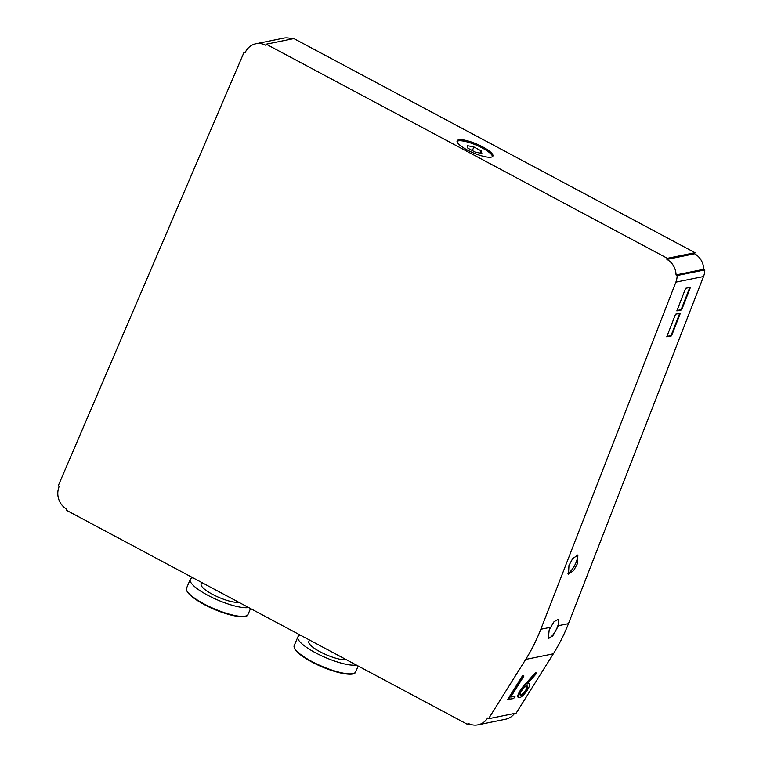 <?xml version="1.0" encoding="UTF-8"?>
<svg xmlns="http://www.w3.org/2000/svg" width="763" height="763" viewBox="0 0 763 763"><rect width="100%" height="100%" fill="white"/><g stroke="black" fill="none" stroke-linecap="round" stroke-linejoin="round"><path stroke-width="1.14" d="M558.459 625.689L558.125 619.48L554.052 621.645L549.188 629.876L548.311 638.364L552.717 635.999L558.459 625.689L568.454 623.657L703.524 276.53A18.236 16.691 -101.5 0 0 704.802 269.921L703.686 269.32A17.024 15.575 -101.5 0 0 694.559 253.793L695.026 252.715L293.879 38.57L266.23 44.187L265.772 45.275A17.024 15.575 -101.5 0 0 255.872 43.768A17.024 15.575 -101.5 0 0 245.047 52.857L244.026 52.313L245.428 52.037M548.092 638.211A10.634 3.424 118.1 0 0 557.057 627.873A10.634 3.424 118.1 0 0 557.982 619.422M567.767 573.223A10.634 3.424 118.1 0 0 575.874 562.922A10.634 3.424 118.1 0 0 577.181 554.892M577.381 563.723L577.887 555.035L572.66 558.621L568.969 565.431L568.464 574.119L573.69 570.533L577.381 563.723M520.137 695.007A6.772 1.898 127.2 0 0 520.5 694.988A6.772 1.898 127.2 0 0 523.027 693.348A5.36 1.497 127.2 0 0 527.233 686.576A6.934 1.936 127.2 0 0 527.147 686.004M520.051 694.397A6.772 1.898 127.2 0 0 520.318 695.246A6.772 1.898 127.2 0 0 520.967 695.341A6.772 1.898 127.2 0 0 523.494 693.701A5.36 1.497 127.2 0 0 527.7 686.929A6.934 1.936 127.2 0 0 527.424 686.118A6.934 1.936 127.2 0 0 524.219 687.654A5.579 1.564 127.2 0 0 520.051 694.397M519.441 697.754A9.194 2.575 127.2 0 0 523.227 695.198A8.851 2.48 127.2 0 0 529.598 685.098A10.148 2.842 127.2 0 0 529.198 683.743A10.148 2.842 127.2 0 0 527.119 684.039L536.084 673.939L536.093 672.832L523.943 686.509A10.148 2.842 127.2 0 0 518.22 696.199A9.194 2.575 127.2 0 0 518.563 697.62A9.194 2.575 127.2 0 0 519.441 697.754M467.328 150.034A19.456 4.74 -156.8 0 1 457.132 140.802A19.456 4.74 -156.8 0 1 482.712 146.906A19.456 4.74 -156.8 0 1 492.898 156.129A19.456 4.74 -156.8 0 1 467.328 150.034M457.047 141.403A19.456 4.74 -156.8 0 1 482.245 147.984A19.456 4.74 -156.8 0 1 492.526 156.615M309.482 640.014L308.824 641.559A21.583 5.255 23.2 0 0 320.126 651.793A21.583 5.255 23.2 0 0 346.402 659.728M300.469 635.207A33.438 8.135 23.2 0 0 297.923 636.886A33.438 8.135 23.2 0 0 315.434 652.746A33.438 8.135 23.2 0 0 356.311 665.021M201.833 582.55L201.174 584.086A21.583 5.255 23.2 0 0 212.476 594.329A21.583 5.255 23.2 0 0 238.762 602.265M192.82 577.744A33.438 8.135 23.2 0 0 190.273 579.422A33.438 8.135 23.2 0 0 207.784 595.274A33.438 8.135 23.2 0 0 248.662 607.548M676.838 310.913L681.645 309.94L690.439 287.346L685.632 288.319L676.838 310.913M666.757 336.817L671.564 335.844L680.358 313.24L675.551 314.222L666.757 336.817M244.026 52.313L58.198 485.897L59.209 486.441A17.024 15.575 -101.5 0 0 66.925 509.207L66.457 510.285L467.605 724.43L468.072 723.343A17.024 15.575 -101.5 0 0 477.962 724.85A17.024 15.575 -101.5 0 0 487.595 718.04L488.53 718.746L525.688 659.432A182.386 166.878 -101.5 0 0 540.805 629.275L675.875 282.148A18.236 16.691 -101.5 0 0 677.153 275.538L704.802 269.921M488.53 718.746L516.179 713.128L553.337 653.815A182.386 166.878 -101.5 0 0 568.454 623.657M515.13 696.199L510.724 697.096L523.933 676.028L523.466 675.675L522.436 675.884L507.729 699.356L513.623 698.603L515.13 696.199L511.048 696.581M536.093 672.832L535.626 672.48L523.485 686.156A10.148 2.842 127.2 0 0 517.762 695.846A9.194 2.575 127.2 0 0 518.096 697.268L518.563 697.62M529.198 683.743L528.74 683.39A10.148 2.842 127.2 0 0 527.824 683.247M467.605 724.43L469.541 724.03M677.153 275.538L676.037 274.938A17.024 15.575 -101.5 0 0 666.91 259.41L667.377 258.323L695.026 252.715M667.377 258.323L266.23 44.187M291.943 38.97A17.024 15.575 -101.5 0 0 283.521 38.15L255.872 43.768M477.962 724.85L505.611 719.232A17.024 15.575 -101.5 0 0 514.539 713.462M676.037 274.938L703.686 269.32M666.91 259.41L694.559 253.793M473.89 146.982L467.223 145.638L467.881 148.203L475.215 152.114L481.882 153.468L481.224 150.893L473.89 146.982L472.345 150.588M480.261 153.134L481.224 150.893M523.933 676.028L522.903 676.237L508.196 699.709M689.771 287.479L681.13 309.692L681.645 309.94M681.13 309.692L676.981 310.531M679.699 313.374L671.058 335.586L671.564 335.844M671.058 335.586L666.91 336.435M355.672 671.898C354.604 677.678 330.274 672.05 311.676 661.903C298.953 654.883 293.126 649.437 294.203 645.555A33.438 8.135 23.2 0 0 311.714 661.416A33.438 8.135 23.2 0 0 355.672 671.898L358.19 666.023M311.724 661.912A32.828 7.992 23.2 0 0 353.488 673.491M248.023 614.434C246.954 620.214 222.624 614.587 204.026 604.439C191.303 597.419 185.476 591.964 186.563 588.092A33.438 8.135 23.2 0 0 204.074 603.953A33.438 8.135 23.2 0 0 248.023 614.434L250.55 608.559M204.074 604.439A32.828 7.992 23.2 0 0 245.839 616.018M675.875 282.148L703.524 276.53M540.805 629.275L550.333 627.348M525.688 659.432L553.337 653.815M186.916 590.772A32.828 7.992 23.2 0 0 203.988 604.391M294.566 648.235A32.828 7.992 23.2 0 0 311.638 661.864M186.563 588.092L190.273 579.422M294.203 645.555L297.923 636.886"/></g></svg>
